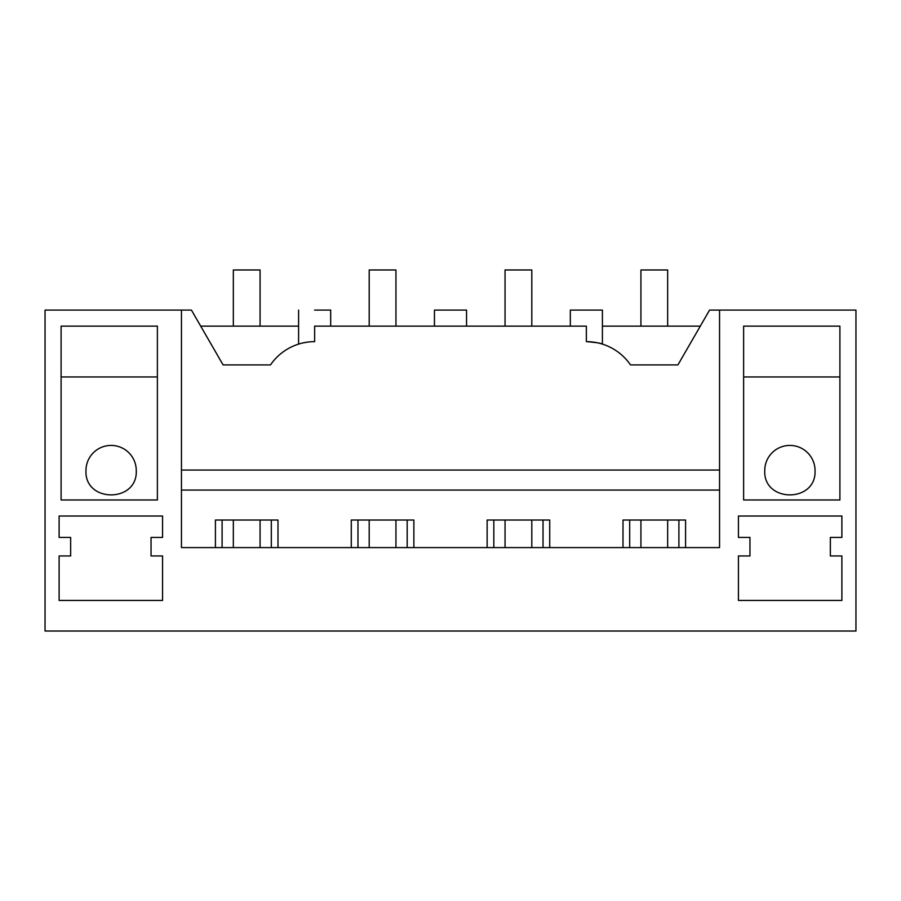 <?xml version="1.0" encoding="UTF-8"?>
<svg xmlns="http://www.w3.org/2000/svg" width="901" height="901" viewBox="0 0 901 901"><rect width="100%" height="100%" fill="white"/><g stroke="black" fill="none" stroke-linecap="round" stroke-linejoin="round"><path stroke-width="1.35" d="M314.64 310.09C293.94 310.09 293.94 310.09 314.64 310.09L330.678 310.09L330.678 326.139L434.451 326.139L434.451 310.09L466.549 310.09L466.549 326.139L570.322 326.139L570.322 310.09L602.409 310.09L602.409 344.114C601.451 343.27 596.102 342.448 586.36 341.648L586.36 326.139L314.64 326.139L314.64 341.648A53.486 53.486 0 0 0 270.503 364.916L223.088 364.916L191.44 310.09L181.45 310.09L181.45 547.583L719.55 547.583L719.55 310.09L709.56 310.09L677.912 364.916L630.497 364.916A53.486 53.486 0 0 0 586.36 341.648M303.434 342.83L306.914 342.211M223.088 364.916L200.698 326.139L298.591 326.139M719.55 310.09L855.95 310.09L855.95 631.027L45.05 631.027L45.05 310.09L181.45 310.09M181.45 470.052L719.55 470.052M743.618 326.139L839.901 326.139L839.901 499.976L743.618 499.976L743.618 326.139M749.959 555.951L749.959 537.424L738.437 537.424L738.437 516.025L841.883 516.025L841.883 537.424L830.35 537.424L830.35 555.951L841.883 555.951L841.883 600.438L738.437 600.438L738.437 555.951L749.959 555.951M157.382 326.139L61.099 326.139L61.099 499.976L157.382 499.976L157.382 326.139M162.563 600.438L162.563 555.951L151.041 555.951L151.041 537.424L162.563 537.424L162.563 516.025L59.117 516.025L59.117 537.424L70.65 537.424L70.65 555.951L59.117 555.951L59.117 600.438L162.563 600.438M215.418 547.583L215.418 520.035L277.992 520.035L277.992 547.583M351.277 547.583L351.277 520.035L413.863 520.035L413.863 547.583M487.137 547.583L487.137 520.035L549.723 520.035L549.723 547.583M623.008 547.583L623.008 520.035L685.582 520.035L685.582 547.583M181.45 490.076L719.55 490.076M602.409 326.139L700.302 326.139M764.746 470.559C763.215 502.983 816.576 502.983 815.033 470.559A25.138 25.138 0 0 0 789.895 445.421A25.138 25.138 0 0 0 764.746 470.559M136.254 470.559C137.785 502.983 84.424 502.983 85.967 470.559A25.138 25.138 0 0 1 111.105 445.421A25.138 25.138 0 0 1 136.254 470.559M61.099 376.956L157.382 376.956M839.901 376.956L743.618 376.956M222.096 547.583L222.096 520.035M271.314 547.583L271.314 520.035M357.967 547.583L357.967 520.035M407.173 547.583L407.173 520.035M493.827 547.583L493.827 520.035M543.033 547.583L543.033 520.035M629.686 547.583L629.686 520.035M678.903 547.583L678.903 520.035M233.336 326.139L233.336 269.973L260.074 269.973L260.074 326.139M260.074 520.035L260.074 547.583M233.336 520.035L233.336 547.583M369.196 326.139L369.196 269.973L395.944 269.973L395.944 326.139M395.944 520.035L395.944 547.583M369.196 520.035L369.196 547.583M505.056 326.139L505.056 269.973L531.804 269.973L531.804 326.139M531.804 520.035L531.804 547.583M505.056 520.035L505.056 547.583M640.926 326.139L640.926 269.973L667.664 269.973L667.664 326.139M667.664 520.035L667.664 547.583M640.926 520.035L640.926 547.583M298.591 344.114L298.591 310.09"/></g></svg>
